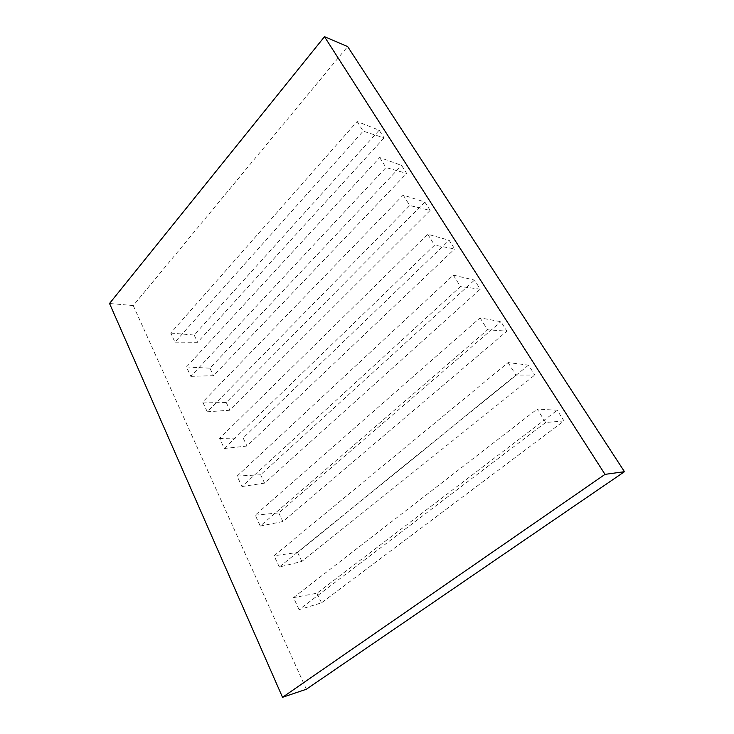 <?xml version="1.0" encoding="UTF-8"?>
<svg xmlns="http://www.w3.org/2000/svg" width="734" height="734" viewBox="0 0 734 734"><rect width="100%" height="100%" fill="white"/><g stroke="black" fill="none" stroke-linecap="round" stroke-linejoin="round"><path stroke-width="0.55" stroke-dasharray="3.67 2.75" d="M306.353 689.244L133.249 305.564L347.641 46.536M133.249 305.564L109.531 303.481M545.619 422.509L299.087 609.66L321.529 602.825L563.987 420.921L545.619 422.509L537.205 409.067L557.198 410.242L563.987 420.921M528.526 365.128L297.573 552.463L274.076 555.757L508.093 362.578L528.526 365.128L534.811 375.019L515.919 375.074L279.315 567.043L301.839 561.427L534.811 375.019M297.573 552.463L301.839 561.427M279.315 567.043L274.076 555.757M508.093 362.578L515.919 375.074M299.087 609.66L293.508 597.623L316.96 593.219L557.198 410.242M293.508 597.623L537.205 409.067M316.96 593.219L321.529 602.825M480.091 317.859L487.569 329.795L260.286 526.039L255.239 515.167L480.091 317.859L500.909 321.685L506.919 331.144L487.569 329.795M427.72 234.229L434.565 245.156L224.292 448.483L219.613 438.391L427.72 234.229L449.153 240.266L454.667 248.945L434.565 245.156M379.698 157.526L385.974 167.563L190.822 376.358L186.464 366.963L379.698 157.526L401.571 165.407L406.645 173.398L385.974 167.563M357.146 121.514L363.174 131.147L174.949 342.163L170.738 333.08L357.146 121.514L379.184 130.202L384.065 137.882L363.174 131.147M403.205 195.07L409.756 205.529L207.263 411.783L202.74 402.039L403.205 195.07L424.867 202.061L430.161 210.392L409.756 205.529M453.328 275.122L460.475 286.535L241.954 486.541L237.1 476.072L453.328 275.122L474.476 280.094L480.229 289.159L460.475 286.535M170.738 333.08L194.152 335.034L379.184 130.202M174.949 342.163L197.602 342.283L384.065 137.882M194.152 335.034L197.602 342.283M237.1 476.072L260.625 474.779L474.476 280.094M241.954 486.541L264.589 483.11L480.229 289.159M260.625 474.779L264.589 483.11M186.464 366.963L209.924 368.184L401.571 165.407M190.822 376.358L213.484 375.68L406.645 173.398M209.924 368.184L213.484 375.68M202.74 402.039L226.237 402.48L424.867 202.061M207.263 411.783L229.925 410.242L430.161 210.392M226.237 402.48L229.925 410.242M255.239 515.167L278.764 512.91L500.909 321.685M260.286 526.039L282.865 521.553L506.919 331.144M278.764 512.91L282.865 521.553M219.613 438.391L243.128 437.996L449.153 240.266M224.292 448.483L246.945 446.033L454.667 248.945M243.128 437.996L246.945 446.033"/><path stroke-width="1.1" d="M347.641 46.536L624.469 471.696L605.009 474.366L324.492 36.7L347.641 46.536M324.492 36.7L109.531 303.481L282.526 697.3L605.009 474.366M624.469 471.696L306.353 689.244L282.526 697.3"/></g></svg>
